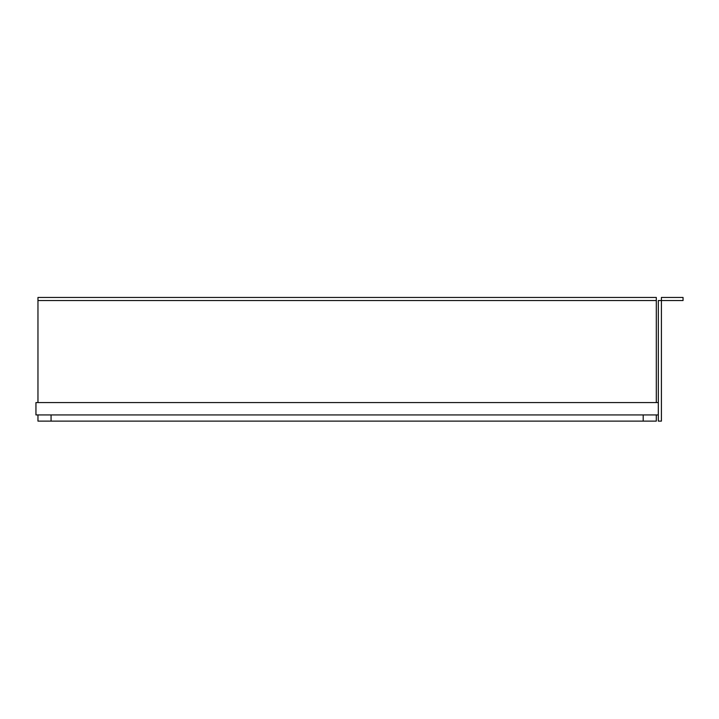 <?xml version="1.0" encoding="UTF-8"?>
<svg xmlns="http://www.w3.org/2000/svg" width="719" height="719" viewBox="0 0 719 719"><rect width="100%" height="100%" fill="white"/><g stroke="black" fill="none" stroke-linecap="round" stroke-linejoin="round"><path stroke-width="1.08" d="M658.316 402.568L658.316 421.118L661.408 421.118L661.408 300.542L658.316 300.542L658.316 402.568L35.95 402.568L35.95 414.935L658.316 414.935M643.199 414.935L643.199 421.118L656.303 421.118L656.303 414.935M51.067 414.935L51.067 421.118L643.199 421.118M51.067 421.118L37.963 421.118L37.963 414.935M37.963 402.568L37.963 300.542L656.303 300.542L656.303 402.568M37.963 300.542L37.963 297.45L656.303 297.45L656.303 300.542M661.408 297.45L661.408 300.542L683.05 300.542L683.05 297.45L661.408 297.45M102.053 421.118L74.839 421.118M592.213 421.118L619.427 421.118"/></g></svg>
